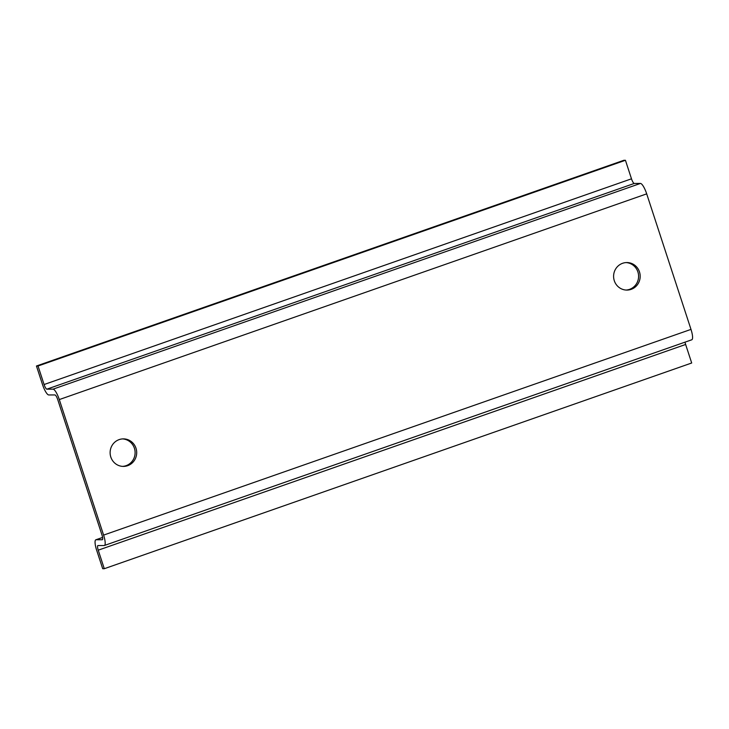 <?xml version="1.0" encoding="UTF-8"?>
<svg xmlns="http://www.w3.org/2000/svg" width="729" height="729" viewBox="0 0 729 729"><rect width="100%" height="100%" fill="white"/><g stroke="black" fill="none" stroke-linecap="round" stroke-linejoin="round"><path stroke-width="1.09" d="M685.041 342.138A4.893 1.203 -109.3 0 0 685.634 344.462L691.693 362.996L104.293 568.711L102.707 568.72L96.647 550.185A11.008 2.697 -109.3 0 1 95.864 539.788A11.008 2.697 -109.3 0 1 96.091 539.752L102.26 539.742A4.893 1.203 -109.3 0 0 102.361 539.724A4.893 1.203 -109.3 0 0 102.014 535.104L57.719 399.574A4.893 1.203 -109.3 0 0 54.939 394.945L48.761 394.954A11.008 2.697 -109.3 0 1 42.51 384.538L36.45 366.004L38.036 366.004L44.086 384.529A4.893 1.203 -109.3 0 0 46.875 389.168L53.044 389.158A11.008 2.697 -109.3 0 1 59.295 399.574L103.6 535.104A11.008 2.697 -109.3 0 1 104.384 545.492A11.008 2.697 -109.3 0 1 104.156 545.538L97.987 545.547A4.893 1.203 -109.3 0 0 97.877 545.565A4.893 1.203 -109.3 0 0 98.233 550.176L104.293 568.711M104.384 545.492L691.785 339.778A11.008 2.697 -109.3 0 0 690.992 329.39L103.6 535.104M690.992 329.39L646.696 193.859A11.008 2.697 -109.3 0 0 640.445 183.435L53.044 389.158M36.45 366.004L623.851 160.289L625.436 160.28L631.487 178.815A4.893 1.203 -109.3 0 0 634.266 183.453L640.445 183.435M625.436 160.28L38.036 366.004M626.12 290.051A13.76 13.286 89.9 0 0 637.893 271.917A13.76 13.286 89.9 0 0 626.074 262.586M122.636 466.378A13.76 13.286 89.9 0 0 134.409 448.244A13.76 13.286 89.9 0 0 122.59 438.913M639.479 271.908A13.76 13.286 -90.1 0 1 626.913 290.078A13.76 13.286 -90.1 0 1 614.301 280.729A13.76 13.286 -90.1 0 1 626.867 262.558A13.76 13.286 -90.1 0 1 639.479 271.908M110.817 457.056A13.76 13.286 -90.1 0 1 123.383 438.885A13.76 13.286 -90.1 0 1 135.995 448.235A13.76 13.286 -90.1 0 1 123.429 466.405A13.76 13.286 -90.1 0 1 110.817 457.056M685.634 344.462L98.233 550.176M646.696 193.859L59.295 399.574M634.266 183.453L46.875 389.168M631.487 178.815L44.086 384.529M102.607 537.473L96.091 539.752M102.607 537.428L95.864 539.788"/></g></svg>
